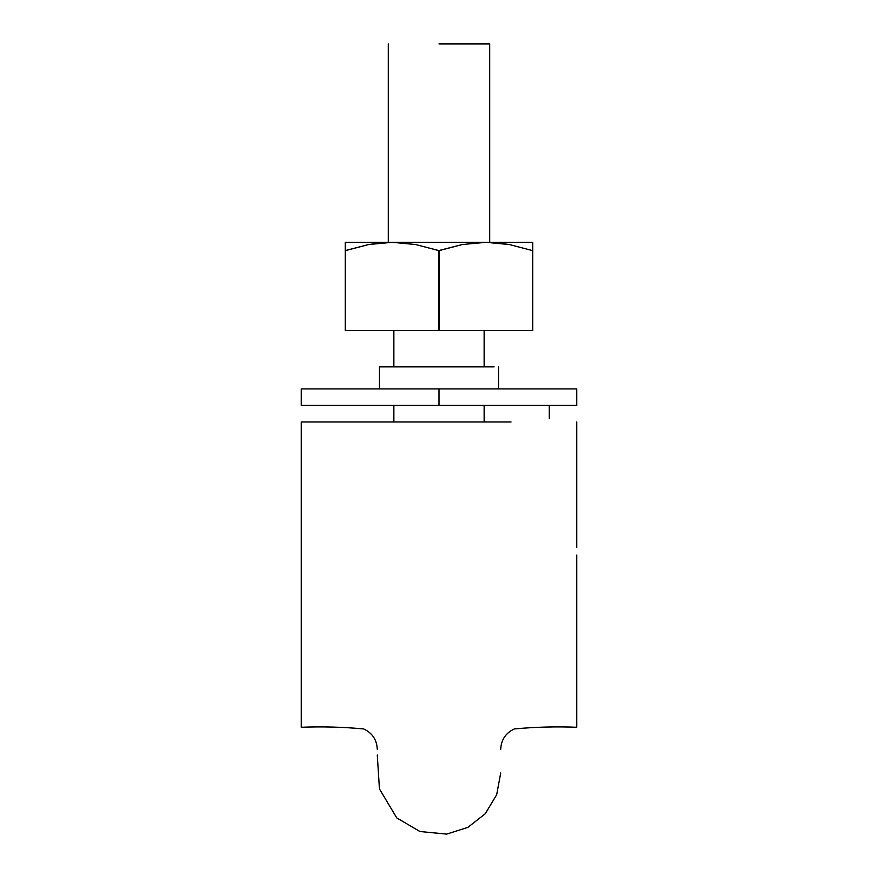 <?xml version="1.0" encoding="UTF-8"?>
<svg xmlns="http://www.w3.org/2000/svg" width="878" height="878" viewBox="0 0 878 878"><rect width="100%" height="100%" fill="white"/><g stroke="black" fill="none" stroke-linecap="round" stroke-linejoin="round"><path stroke-width="1.32" d="M511.051 421.978L301.22 421.978L301.22 718.753L301.22 421.978L365.896 421.978M377.496 421.978L500.866 421.978M301.22 421.978L301.22 547.598M301.22 555.039L301.22 727.258C322.237 726.446 343.057 727.006 363.668 728.938C372.294 732.976 376.838 739.759 377.277 749.285M576.78 421.978L576.78 547.598M576.78 555.039L576.78 727.258C555.763 726.446 534.943 727.006 514.332 728.938C505.706 732.976 501.162 739.759 500.723 749.285M439 43.9L489.704 43.9L439 43.9M576.78 388.91L576.78 405.438L439 405.438L439 388.91L576.78 388.91L576.78 405.438L576.78 388.91L576.78 405.438L576.78 388.91L301.22 388.91L301.22 405.438L301.22 388.91L301.22 405.438L439 405.438L301.22 405.438M576.78 405.438L494.116 405.438M301.22 388.91L439 388.91L439 405.438L383.884 405.438M494.116 366.861L379.483 366.861L379.483 388.91M383.884 366.861L379.483 366.861M549.222 405.438L549.222 418.674L549.222 405.438M493.853 242.569L509.438 244.545L532.408 250.581L532.694 242.306L532.694 244.545L532.694 242.306L392.159 242.306L415.7 244.545L438.715 250.581L462.278 244.545L485.841 242.306L509.438 244.545L532.408 250.581L532.694 330.49L438.715 330.49L532.408 330.49L532.694 244.534L532.694 330.49L532.694 242.306L345.306 242.306L345.306 250.581L345.306 242.306L345.306 250.581L368.639 244.534L345.592 250.581L345.306 330.49L438.715 330.49L345.592 330.49L345.592 250.581L345.306 330.49L345.306 242.306L392.159 242.306L415.7 244.545L438.715 250.581L438.715 330.49L438.715 250.581L439.285 250.581L439.285 330.49L439.285 250.581L462.278 244.545L485.841 242.306L509.438 244.545M368.562 244.545L345.592 250.581L368.562 244.545L384.147 242.569M368.639 244.534L392.159 242.306L368.639 244.534M345.306 244.545L345.306 250.581M532.694 242.306L532.694 250.581M377.277 754.992L379.439 788.916L396.746 817.89L419.947 831.521L446.715 834.1L467.853 827.383L485.271 813.741L496.674 794.733L500.723 772.947M393.86 330.49L393.86 366.861M393.86 405.438L393.86 421.978M484.14 330.49L484.14 366.861M484.14 405.438L484.14 421.978M489.704 242.306L489.704 43.9M388.296 242.306L388.296 43.9M498.517 366.861L498.517 388.91"/></g></svg>
